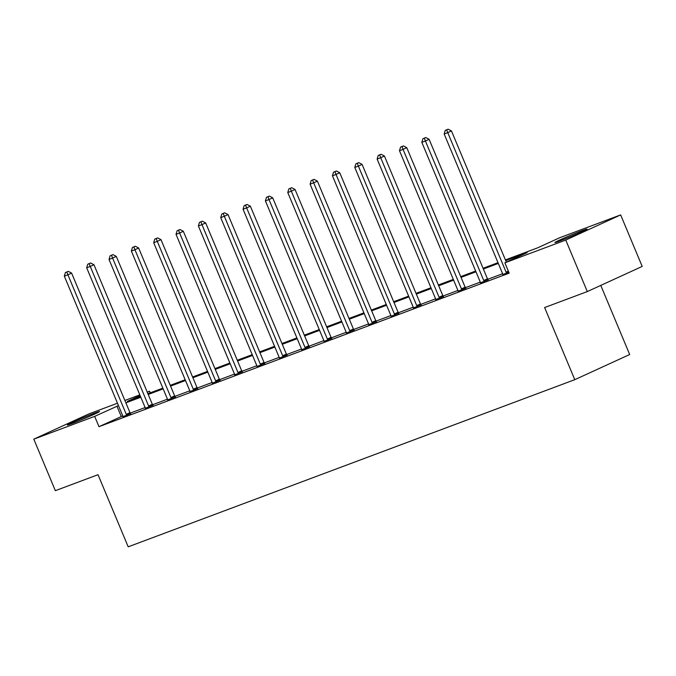 <?xml version="1.0" encoding="UTF-8"?>
<svg xmlns="http://www.w3.org/2000/svg" width="676" height="676" viewBox="0 0 676 676"><rect width="100%" height="100%" fill="white"/><g stroke="black" fill="none" stroke-linecap="round" stroke-linejoin="round"><path stroke-width="1.01" d="M559.424 241.095A17.432 0.625 157.3 0 1 554.92 242.515A17.432 0.625 157.3 0 1 564.866 237.732A17.432 0.625 157.3 0 1 582.577 230.491A17.432 0.625 157.3 0 1 587.081 229.063A17.432 0.625 157.3 0 1 577.135 233.854A17.432 0.625 157.3 0 1 559.424 241.095M71.876 423.573A17.432 0.625 157.3 0 1 67.363 425.001A17.432 0.625 157.3 0 1 77.317 420.21A17.432 0.625 157.3 0 1 95.02 412.968A17.432 0.625 157.3 0 1 99.533 411.54A17.432 0.625 157.3 0 1 89.587 416.332A17.432 0.625 157.3 0 1 71.876 423.573M600.778 285.399L629.686 354.52L574.786 379.675L128.203 546.825L98.028 474.696L55.347 490.675L33.8 439.155L88.7 413.999L117.48 403.226M124.883 400.462L139.822 394.868M147.233 392.097L149.573 391.218L147.3 392.257M150.249 392.832L149.573 391.218M505.403 259.905L537.521 247.881L559.779 237.69L620.653 214.909L565.753 240.056L504.879 262.837L527.136 252.647L505.716 260.657M565.753 240.056L587.3 291.576L642.2 266.42L620.653 214.909M122.77 415.901L98.983 426.674L509.189 273.146L504.879 262.837M502.614 273.738L487.726 279.306M480.273 282.103L465.384 287.672M457.931 290.46L443.042 296.037M435.581 298.826L420.7 304.394M413.239 307.191L398.35 312.76M390.897 315.548L376.008 321.125M368.555 323.914L353.666 329.482M346.213 332.279L331.325 337.848M323.863 340.636L308.974 346.213M301.521 349.002L286.632 354.57M279.18 357.367L264.291 362.936M256.838 365.724L241.949 371.301M234.487 374.09L219.607 379.659M212.146 382.455L197.257 388.024M189.804 390.812L174.915 396.389M167.462 399.178L152.573 404.747M145.12 407.543L130.231 413.112M122.922 416.619L130.612 413.627M145.264 408.262L152.953 405.262M167.606 399.896L175.295 396.897M189.948 391.531L197.637 388.539M212.298 383.165L219.987 380.174M234.64 374.808L242.329 371.808M256.981 366.443L264.671 363.451M279.323 358.077L287.013 355.086M301.673 349.72L309.355 346.72M324.015 341.355L331.705 338.355M346.357 332.989L354.047 329.998M368.699 324.632L376.388 321.632M391.041 316.267L398.73 313.267M413.391 307.901L421.08 304.91M435.733 299.544L443.422 296.544M458.075 291.179L465.764 288.179M480.416 282.813L488.106 279.822M502.758 274.456L508.859 272.36M587.3 291.576L544.619 307.546L574.786 379.675M98.983 426.674L94.674 416.374L33.8 439.155M118.469 405.6L94.674 416.374M498.313 263.429L483.374 269.023M475.972 271.794L461.032 277.388M453.63 280.151L438.69 285.745M431.28 288.517L416.34 294.111M408.938 296.882L393.998 302.476M386.596 305.239L371.656 310.833M364.254 313.605L349.315 319.199M341.912 321.97L326.964 327.564M319.562 330.336L304.623 335.921M297.22 338.693L282.281 344.287M274.878 347.058L259.939 352.652M252.537 355.424L237.597 361.009M230.195 363.781L215.247 369.375M207.845 372.146L192.905 377.74M185.503 380.512L170.563 386.097M163.161 388.869L148.221 394.463M140.819 397.235L125.871 402.828M140.109 395.553L127.316 401.417L140.498 396.482M147.9 393.711L162.848 388.117M170.251 385.345L185.19 379.751M192.592 376.988L207.532 371.394M214.934 368.623L229.874 363.029M237.276 360.257L252.216 354.663M259.618 351.9L274.566 346.306M281.968 343.535L296.908 337.941M304.31 335.169L319.249 329.575M326.652 326.812L341.591 321.218M348.993 318.447L363.941 312.853M371.344 310.081L386.283 304.487M393.685 301.716L408.625 296.13M416.027 293.359L430.967 287.765M438.369 284.993L453.309 279.399M460.711 276.628L475.659 271.042M483.061 268.271L498.001 262.677M121.241 416.475L116.931 406.175M126.26 414.32L129.969 412.622L71.614 273.112L67.904 274.811L126.26 414.32A2.239 1.529 -114.6 0 0 126.691 415.056L126.902 415.326M66.823 272.022L68.31 271.346L65.395 272.563L66.823 272.022L67.904 274.811L64.321 276.154L122.686 415.664A2.239 1.529 -114.6 0 1 122.905 416.467L122.939 416.805M129.969 412.622A2.239 1.529 -114.6 0 0 130.4 413.357L130.721 413.771M71.614 273.112L68.31 271.346M65.395 272.563L64.321 276.154M148.61 405.963L152.32 404.256L93.956 264.747L90.246 266.445L148.61 405.963A2.239 1.529 -114.6 0 0 149.033 406.69L149.244 406.96M89.164 263.665L90.652 262.981L87.736 264.198L89.164 263.665L90.246 266.445L86.672 267.789L145.027 407.298A2.239 1.529 -114.6 0 1 145.247 408.11L145.289 408.439M152.32 404.256A2.239 1.529 -114.6 0 0 152.742 404.992L153.063 405.406M93.956 264.747L90.652 262.981M87.736 264.198L86.672 267.789M170.952 397.598L174.661 395.899L116.306 256.39L112.596 258.088L170.952 397.598A2.239 1.529 -114.6 0 0 171.374 398.325L171.586 398.595M111.506 255.3L112.993 254.615L110.078 255.832L111.506 255.3L112.596 258.088L109.013 259.423L167.369 398.933A2.239 1.529 -114.6 0 1 167.589 399.744L167.631 400.082M174.661 395.899A2.239 1.529 -114.6 0 0 175.084 396.626L175.405 397.04M116.306 256.39L112.993 254.615M110.078 255.832L109.013 259.423M193.294 389.232L197.003 387.534L138.648 248.024L134.938 249.723L193.294 389.232A2.239 1.529 -114.6 0 0 193.716 389.967L193.927 390.238M133.856 246.934L135.335 246.258L132.42 247.475L133.856 246.934L134.938 249.723L131.355 251.066L189.711 390.576A2.239 1.529 -114.6 0 1 189.931 391.379L189.973 391.717M197.003 387.534A2.239 1.529 -114.6 0 0 197.426 388.269L197.755 388.675M138.648 248.024L135.335 246.258M132.42 247.475L131.355 251.066M215.636 380.867L219.345 379.168L160.989 239.659L157.28 241.357L215.636 380.867A2.239 1.529 -114.6 0 0 216.066 381.602L216.278 381.872M156.198 238.577L157.685 237.893L154.762 239.11L156.198 238.577L157.28 241.357L153.697 242.701L212.061 382.21A2.239 1.529 -114.6 0 1 212.272 383.022L212.315 383.351M219.345 379.168A2.239 1.529 -114.6 0 0 219.776 379.904L220.097 380.318M160.989 239.659L157.685 237.893M154.762 239.11L153.697 242.701M237.986 372.51L241.695 370.811L183.331 231.302L179.622 233L237.986 372.51A2.239 1.529 -114.6 0 0 238.408 373.236L238.62 373.507M178.54 230.212L180.027 229.527L177.112 230.744L178.54 230.212L179.622 233L176.039 234.335L234.403 373.845A2.239 1.529 -114.6 0 1 234.623 374.656L234.665 374.994M241.695 370.811A2.239 1.529 -114.6 0 0 242.118 371.538L242.439 371.952M183.331 231.302L180.027 229.527M177.112 230.744L176.039 234.335M260.328 364.144L264.037 362.446L205.673 222.936L201.963 224.635L260.328 364.144A2.239 1.529 -114.6 0 0 260.75 364.879L260.961 365.15M200.882 221.846L202.369 221.17L199.454 222.387L200.882 221.846L201.963 224.635L198.389 225.978L256.745 365.488A2.239 1.529 -114.6 0 1 256.964 366.291L257.007 366.629M264.037 362.446A2.239 1.529 -114.6 0 0 264.46 363.173L264.781 363.587M205.673 222.936L202.369 221.17M199.454 222.387L198.389 225.978M282.669 355.779L286.379 354.08L228.023 214.571L224.314 216.269L282.669 355.779A2.239 1.529 -114.6 0 0 283.092 356.514L283.303 356.784M223.232 213.481L224.711 212.805L221.796 214.022L223.232 213.481L224.314 216.269L220.731 217.613L279.087 357.122A2.239 1.529 -114.6 0 1 279.306 357.934L279.349 358.263M286.379 354.08A2.239 1.529 -114.6 0 0 286.801 354.815L287.123 355.23M228.023 214.571L224.711 212.805M221.796 214.022L220.731 217.613M305.011 347.422L308.721 345.723L250.365 206.205L246.655 207.912L305.011 347.422A2.239 1.529 -114.6 0 0 305.442 348.148L305.653 348.419M245.574 205.124L247.053 204.439L244.137 205.656L245.574 205.124L246.655 207.912L243.073 209.247L301.428 348.757A2.239 1.529 -114.6 0 1 301.648 349.568L301.69 349.906M308.721 345.723A2.239 1.529 -114.6 0 0 309.152 346.45L309.473 346.864M250.365 206.205L247.053 204.439M244.137 205.656L243.073 209.247M327.353 339.056L331.063 337.358L272.707 197.848L268.997 199.547L327.353 339.056A2.239 1.529 -114.6 0 0 327.784 339.791L327.995 340.062M267.916 196.758L269.403 196.082L266.488 197.299L267.916 196.758L268.997 199.547L265.415 200.89L323.779 340.4A2.239 1.529 -114.6 0 1 323.998 341.203L324.032 341.541M331.063 337.358A2.239 1.529 -114.6 0 0 331.493 338.084L331.815 338.499M272.707 197.848L269.403 196.082M266.488 197.299L265.415 200.89M349.703 330.691L353.413 328.992L295.049 189.483L291.339 191.181L349.703 330.691A2.239 1.529 -114.6 0 0 350.126 331.426L350.337 331.696M290.257 188.393L291.745 187.717L288.829 188.934L290.257 188.393L291.339 191.181L287.765 192.525L346.12 332.034A2.239 1.529 -114.6 0 1 346.34 332.845L346.382 333.175M353.413 328.992A2.239 1.529 -114.6 0 0 353.835 329.727L354.156 330.142M295.049 189.483L291.745 187.717M288.829 188.934L287.765 192.525M372.045 322.334L375.755 320.635L317.39 181.117L313.689 182.824L372.045 322.334A2.239 1.529 -114.6 0 0 372.468 323.06L372.679 323.331M312.599 180.036L314.087 179.351L311.171 180.568L312.599 180.036L313.689 182.824L310.107 184.159L368.462 323.669A2.239 1.529 -114.6 0 1 368.682 324.48L368.724 324.818M375.755 320.635A2.239 1.529 -114.6 0 0 376.177 321.362L376.498 321.776M317.39 181.117L314.087 179.351M311.171 180.568L310.107 184.159M394.387 313.968L398.096 312.27L339.741 172.76L336.031 174.459L394.387 313.968A2.239 1.529 -114.6 0 0 394.809 314.703L395.021 314.974M334.95 171.67L336.428 170.994L333.513 172.211L334.95 171.67L336.031 174.459L332.448 175.802L390.804 315.312A2.239 1.529 -114.6 0 1 391.024 316.115L391.066 316.452M398.096 312.27A2.239 1.529 -114.6 0 0 398.519 312.996L398.848 313.41M339.741 172.76L336.428 170.994M333.513 172.211L332.448 175.802M416.729 305.603L420.438 303.904L362.082 164.395L358.373 166.093L416.729 305.603A2.239 1.529 -114.6 0 0 417.16 306.338L417.371 306.608M357.291 163.305L358.77 162.629L355.855 163.845L357.291 163.305L358.373 166.093L354.79 167.437L413.154 306.946A2.239 1.529 -114.6 0 1 413.366 307.757L413.408 308.087M420.438 303.904A2.239 1.529 -114.6 0 0 420.869 304.639L421.19 305.053M362.082 164.395L358.77 162.629M355.855 163.845L354.79 167.437M439.079 297.246L442.788 295.547L384.424 156.029L380.715 157.736L439.079 297.246A2.239 1.529 -114.6 0 0 439.501 297.972L439.713 298.243M379.633 154.948L381.12 154.263L378.205 155.48L379.633 154.948L380.715 157.736L377.132 159.071L435.496 298.581A2.239 1.529 -114.6 0 1 435.716 299.392L435.758 299.73M442.788 295.547A2.239 1.529 -114.6 0 0 443.211 296.274L443.532 296.688M384.424 156.029L381.12 154.263M378.205 155.48L377.132 159.071M461.421 288.88L465.13 287.182L406.766 147.672L403.057 149.371L461.421 288.88A2.239 1.529 -114.6 0 0 461.843 289.615L462.054 289.886M401.975 146.582L403.462 145.906L400.547 147.123L401.975 146.582L403.057 149.371L399.482 150.706L457.838 290.224A2.239 1.529 -114.6 0 1 458.058 291.026L458.1 291.364M465.13 287.182A2.239 1.529 -114.6 0 0 465.553 287.908L465.874 288.322M406.766 147.672L403.462 145.906M400.547 147.123L399.482 150.706M483.762 280.515L487.472 278.816L429.116 139.307L425.407 141.005L483.762 280.515A2.239 1.529 -114.6 0 0 484.185 281.25L484.396 281.52M424.325 138.217L425.804 137.541L422.889 138.757L424.325 138.217L425.407 141.005L421.824 142.349L480.18 281.858A2.239 1.529 -114.6 0 1 480.399 282.669L480.442 282.999M487.472 278.816A2.239 1.529 -114.6 0 0 487.895 279.551L488.216 279.965M429.116 139.307L425.804 137.541M422.889 138.757L421.824 142.349M506.349 262.17L451.458 130.941L447.749 132.648L506.104 272.158A2.239 1.529 -114.6 0 0 506.535 272.884L506.738 273.155M446.667 129.86L448.146 129.175L445.23 130.392L446.667 129.86L447.749 132.648L444.166 133.983L502.522 273.493A2.239 1.529 -114.6 0 1 502.741 274.304L502.783 274.633M451.458 130.941L448.146 129.175M445.23 130.392L444.166 133.983M126.691 415.056L130.4 413.357M149.033 406.69L152.742 404.992M171.374 398.325L175.084 396.626M193.716 389.967L197.426 388.269M216.066 381.602L219.776 379.904M238.408 373.236L242.118 371.538M260.75 364.879L264.46 363.173M283.092 356.514L286.801 354.815M305.442 348.148L309.152 346.45M327.784 339.791L331.493 338.084M350.126 331.426L353.835 329.727M372.468 323.06L376.177 321.362M394.809 314.703L398.519 312.996M417.16 306.338L420.869 304.639M439.501 297.972L443.211 296.274M461.843 289.615L465.553 287.908M484.185 281.25L487.895 279.551M506.104 272.158L508.344 271.127M506.535 272.884L508.673 271.904"/></g></svg>

